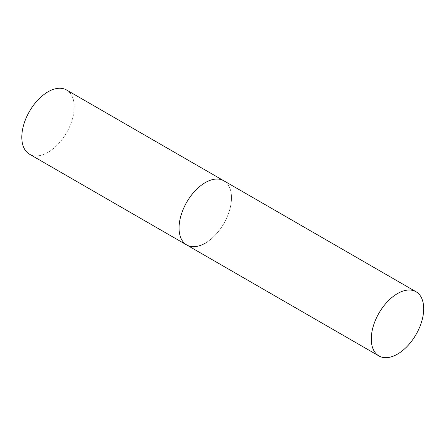 <?xml version="1.0" encoding="UTF-8"?>
<svg xmlns="http://www.w3.org/2000/svg" width="446" height="446" viewBox="0 0 446 446"><rect width="100%" height="100%" fill="white"/><g stroke="black" fill="none" stroke-linecap="round" stroke-linejoin="round"><path stroke-width="0.33" stroke-dasharray="2.23 1.67" d="M66.543 89.975A37.068 21.402 -60 0 1 72.224 119.679A37.068 21.402 -60 0 1 48.006 152.342A37.068 21.402 -60 0 1 29.475 154.182M186.74 244.977A37.068 21.402 120 0 0 215.306 235.048A37.068 21.402 120 0 0 231.485 197.74A37.068 21.402 120 0 0 223.808 180.775A37.068 21.402 -60 0 1 229.489 210.479A37.068 21.402 -60 0 1 205.272 243.142"/><path stroke-width="0.67" d="M205.272 243.142A37.068 21.402 -60 0 1 186.74 244.977A37.068 21.402 -60 0 1 181.059 215.273A37.068 21.402 -60 0 1 205.272 182.609A37.068 21.402 -60 0 1 223.808 180.775A37.068 21.402 120 0 0 195.242 190.704A37.068 21.402 120 0 0 179.063 228.006A37.068 21.402 120 0 0 186.74 244.977L29.475 154.182A37.068 21.402 -60 0 1 23.794 124.479A37.068 21.402 -60 0 1 48.006 91.815A37.068 21.402 -60 0 1 66.543 89.975L416.023 291.745A37.068 21.402 120 0 0 387.457 301.68A37.068 21.402 120 0 0 371.278 338.982A37.068 21.402 120 0 0 378.955 355.953A37.068 21.402 120 0 0 407.521 346.018A37.068 21.402 120 0 0 423.7 308.716A37.068 21.402 120 0 0 416.023 291.745M186.74 244.977L378.955 355.953"/></g></svg>
